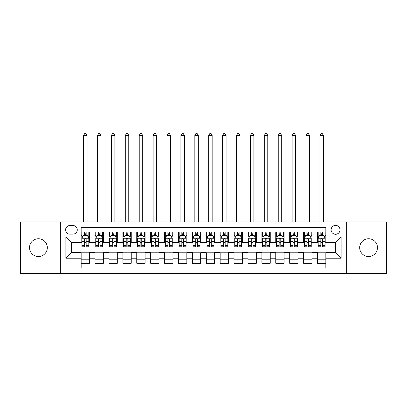 <?xml version="1.0" encoding="UTF-8"?>
<svg xmlns="http://www.w3.org/2000/svg" width="407" height="407" viewBox="0 0 407 407"><rect width="100%" height="100%" fill="white"/><g stroke="black" fill="none" stroke-linecap="round" stroke-linejoin="round"><path stroke-width="0.61" d="M368.579 238.741A8.898 8.898 0 0 0 359.681 247.639A8.898 8.898 0 0 0 368.579 256.532A8.898 8.898 0 0 0 377.477 247.639A8.898 8.898 0 0 0 368.579 238.741M38.421 238.741A8.898 8.898 0 0 0 29.523 247.639A8.898 8.898 0 0 0 38.421 256.532A8.898 8.898 0 0 0 47.319 247.639A8.898 8.898 0 0 0 38.421 238.741M335.561 225.397A4.446 4.446 0 0 0 331.115 229.843A4.446 4.446 0 0 0 335.561 234.29A4.446 4.446 0 0 0 340.013 229.843A4.446 4.446 0 0 0 335.561 225.397M346.683 273.356L386.65 273.356L386.65 221.917L346.683 221.917L346.683 273.356L60.317 273.356L60.317 221.917L20.35 221.917L20.35 273.356L60.317 273.356M325.834 232L317.491 232L317.491 237.072L311.93 237.072L311.93 242.633L317.491 242.633L317.491 237.072M311.93 237.072L311.93 232L303.591 232L303.591 237.072L298.031 237.072L298.031 242.633L303.591 242.633L303.591 237.072M298.031 237.072L298.031 232L289.687 232L289.687 237.072L284.127 237.072L284.127 242.633L289.687 242.633L289.687 237.072M284.127 237.072L284.127 232L275.788 232L275.788 237.072L270.228 237.072L270.228 242.633L275.788 242.633L275.788 237.072M270.228 237.072L270.228 232L261.884 232L261.884 237.072L256.324 237.072L256.324 242.633L261.884 242.633L261.884 237.072M256.324 237.072L256.324 232L247.985 232L247.985 237.072L242.424 237.072L242.424 242.633L247.985 242.633L247.985 237.072M242.424 237.072L242.424 232L234.081 232L234.081 237.072L228.52 237.072L228.52 242.633L234.081 242.633L234.081 237.072M228.52 237.072L228.52 232L220.182 232L220.182 237.072L214.621 237.072L214.621 242.633L220.182 242.633L220.182 237.072M214.621 237.072L214.621 232L206.278 232L206.278 237.072L200.722 237.072L200.722 242.633L206.278 242.633L206.278 237.072M200.722 237.072L200.722 232L192.379 232L192.379 237.072L186.818 237.072L186.818 242.633L192.379 242.633L192.379 237.072M186.818 237.072L186.818 232L178.48 232L178.48 237.072L172.919 237.072L172.919 242.633L178.48 242.633L178.48 237.072M172.919 237.072L172.919 232L164.576 232L164.576 237.072L159.015 237.072L159.015 242.633L164.576 242.633L164.576 237.072M159.015 237.072L159.015 232L150.676 232L150.676 237.072L145.116 237.072L145.116 242.633L150.676 242.633L150.676 237.072M145.116 237.072L145.116 232L136.772 232L136.772 237.072L131.212 237.072L131.212 242.633L136.772 242.633L136.772 237.072M131.212 237.072L131.212 232L122.873 232L122.873 237.072L117.313 237.072L117.313 242.633L122.873 242.633L122.873 237.072M117.313 237.072L117.313 232L108.969 232L108.969 237.072L103.409 237.072L103.409 242.633L108.969 242.633L108.969 237.072M103.409 237.072L103.409 232L95.07 232L95.07 242.633L89.509 242.633L89.509 232L81.166 232M81.166 263.278L89.509 263.278L89.509 252.64L95.07 252.64L95.07 263.278L103.409 263.278L103.409 252.64L108.969 252.64L108.969 258.201L103.409 258.201M108.969 258.201L108.969 263.278L117.313 263.278L117.313 252.64L122.873 252.64L122.873 258.201L117.313 258.201M122.873 258.201L122.873 263.278L131.212 263.278L131.212 252.64L136.772 252.64L136.772 258.201L131.212 258.201M136.772 258.201L136.772 263.278L145.116 263.278L145.116 252.64L150.676 252.64L150.676 258.201L145.116 258.201M150.676 258.201L150.676 263.278L159.015 263.278L159.015 252.64L164.576 252.64L164.576 258.201L159.015 258.201M164.576 258.201L164.576 263.278L172.919 263.278L172.919 252.64L178.48 252.64L178.48 258.201L172.919 258.201M178.48 258.201L178.48 263.278L186.818 263.278L186.818 252.64L192.379 252.64L192.379 258.201L186.818 258.201M192.379 258.201L192.379 263.278L200.722 263.278L200.722 252.64L206.278 252.64L206.278 258.201L200.722 258.201M206.278 258.201L206.278 263.278L214.621 263.278L214.621 252.64L220.182 252.64L220.182 258.201L214.621 258.201M220.182 258.201L220.182 263.278L228.52 263.278L228.52 252.64L234.081 252.64L234.081 258.201L228.52 258.201M234.081 258.201L234.081 263.278L242.424 263.278L242.424 252.64L247.985 252.64L247.985 258.201L242.424 258.201M247.985 258.201L247.985 263.278L256.324 263.278L256.324 252.64L261.884 252.64L261.884 258.201L256.324 258.201M261.884 258.201L261.884 263.278L270.228 263.278L270.228 252.64L275.788 252.64L275.788 258.201L270.228 258.201M275.788 258.201L275.788 263.278L284.127 263.278L284.127 252.64L289.687 252.64L289.687 258.201L284.127 258.201M289.687 258.201L289.687 263.278L298.031 263.278L298.031 252.64L303.591 252.64L303.591 258.201L298.031 258.201M303.591 258.201L303.591 263.278L311.93 263.278L311.93 252.64L317.491 252.64L317.491 258.201L311.93 258.201M69.907 234.152L72.965 234.152A4.309 4.309 0 0 0 77.274 229.843A4.309 4.309 0 0 0 72.965 225.534L69.907 225.534A4.309 4.309 0 0 0 65.598 229.843A4.309 4.309 0 0 0 69.907 234.152M346.683 221.917L60.317 221.917M325.834 237.072L325.834 227.34L81.166 227.34L81.166 242.633L71.439 242.633L71.439 252.64L81.166 252.64L81.166 267.933L325.834 267.933L325.834 252.64L335.561 252.64L335.561 242.633L325.834 242.633L325.834 237.072L341.122 237.072L341.122 258.201L325.834 258.201M81.166 258.201L65.878 258.201L65.878 237.072L81.166 237.072M317.491 258.201L317.491 263.278L325.834 263.278M81.166 235.475L81.863 235.475M84.503 235.475L86.172 235.475M88.812 235.475L89.509 235.475M81.166 242.496L81.863 242.496M84.503 242.496L86.172 242.496M88.812 242.496L89.509 242.496M81.166 252.783L89.509 252.783M81.166 259.798L89.509 259.798M95.07 242.496L95.767 242.496M98.408 242.496L100.076 242.496M102.717 242.496L103.409 242.496M95.07 235.475L95.767 235.475M98.408 235.475L100.076 235.475M102.717 235.475L103.409 235.475M95.07 252.783L103.409 252.783M95.07 259.798L103.409 259.798M108.969 252.783L117.313 252.783M108.969 259.798L117.313 259.798M108.969 235.475L109.666 235.475M112.307 235.475L113.975 235.475M116.616 235.475L117.313 235.475M108.969 242.496L109.666 242.496M112.307 242.496L113.975 242.496M116.616 242.496L117.313 242.496M122.873 252.783L131.212 252.783M122.873 259.798L131.212 259.798M122.873 235.475L123.565 235.475M126.211 235.475L127.874 235.475M130.52 235.475L131.212 235.475M122.873 242.496L123.565 242.496M126.211 242.496L127.874 242.496M130.52 242.496L131.212 242.496M136.772 252.783L145.116 252.783M136.772 259.798L145.116 259.798M136.772 235.475L137.469 235.475M140.11 235.475L141.778 235.475M144.419 235.475L145.116 235.475M136.772 242.496L137.469 242.496M140.11 242.496L141.778 242.496M144.419 242.496L145.116 242.496M150.676 252.783L159.015 252.783M150.676 259.798L159.015 259.798M150.676 235.475L151.368 235.475M154.009 235.475L155.678 235.475M158.323 235.475L159.015 235.475M150.676 242.496L151.368 242.496M154.009 242.496L155.678 242.496M158.323 242.496L159.015 242.496M164.576 252.783L172.919 252.783M164.576 259.798L172.919 259.798M164.576 235.475L165.273 235.475M167.913 235.475L169.582 235.475M172.222 235.475L172.919 235.475M164.576 242.496L165.273 242.496M167.913 242.496L169.582 242.496M172.222 242.496L172.919 242.496M178.48 252.783L186.818 252.783M178.48 259.798L186.818 259.798M178.48 235.475L179.172 235.475M181.812 235.475L183.481 235.475M186.121 235.475L186.818 235.475M178.48 242.496L179.172 242.496M181.812 242.496L183.481 242.496M186.121 242.496L186.818 242.496M192.379 252.783L200.722 252.783M192.379 259.798L200.722 259.798M192.379 235.475L193.076 235.475M195.716 235.475L197.385 235.475M200.025 235.475L200.722 235.475M192.379 242.496L193.076 242.496M195.716 242.496L197.385 242.496M200.025 242.496L200.722 242.496M206.278 252.783L214.621 252.783M206.278 259.798L214.621 259.798M206.278 235.475L206.975 235.475M209.615 235.475L211.284 235.475M213.924 235.475L214.621 235.475M206.278 242.496L206.975 242.496M209.615 242.496L211.284 242.496M213.924 242.496L214.621 242.496M220.182 252.783L228.52 252.783M220.182 259.798L228.52 259.798M220.182 235.475L220.879 235.475M223.519 235.475L225.188 235.475M227.828 235.475L228.52 235.475M220.182 242.496L220.879 242.496M223.519 242.496L225.188 242.496M227.828 242.496L228.52 242.496M234.081 252.783L242.424 252.783M234.081 259.798L242.424 259.798M234.081 235.475L234.778 235.475M237.418 235.475L239.087 235.475M241.727 235.475L242.424 235.475M234.081 242.496L234.778 242.496M237.418 242.496L239.087 242.496M241.727 242.496L242.424 242.496M247.985 252.783L256.324 252.783M247.985 259.798L256.324 259.798M247.985 235.475L248.677 235.475M251.323 235.475L252.991 235.475M255.632 235.475L256.324 235.475M247.985 242.496L248.677 242.496M251.323 242.496L252.991 242.496M255.632 242.496L256.324 242.496M261.884 252.783L270.228 252.783M261.884 259.798L270.228 259.798M261.884 235.475L262.581 235.475M265.222 235.475L266.89 235.475M269.531 235.475L270.228 235.475M261.884 242.496L262.581 242.496M265.222 242.496L266.89 242.496M269.531 242.496L270.228 242.496M275.788 252.783L284.127 252.783M275.788 259.798L284.127 259.798M275.788 235.475L276.48 235.475M279.126 235.475L280.789 235.475M283.435 235.475L284.127 235.475M275.788 242.496L276.48 242.496M279.126 242.496L280.789 242.496M283.435 242.496L284.127 242.496M289.687 252.783L298.031 252.783M289.687 259.798L298.031 259.798M289.687 235.475L290.384 235.475M293.025 235.475L294.693 235.475M297.334 235.475L298.031 235.475M289.687 242.496L290.384 242.496M293.025 242.496L294.693 242.496M297.334 242.496L298.031 242.496M303.591 252.783L311.93 252.783M303.591 259.798L311.93 259.798M303.591 235.475L304.283 235.475M306.924 235.475L308.592 235.475M311.233 235.475L311.93 235.475M303.591 242.496L304.283 242.496M306.924 242.496L308.592 242.496M311.233 242.496L311.93 242.496M317.491 252.783L325.834 252.783M317.491 259.798L325.834 259.798M317.491 235.475L318.188 235.475M320.828 235.475L322.497 235.475M325.137 235.475L325.834 235.475M317.491 242.496L318.188 242.496M320.828 242.496L322.497 242.496M325.137 242.496L325.834 242.496M71.439 242.633L65.878 237.072M71.439 252.64L65.878 258.201M341.122 237.072L335.561 242.633M341.122 258.201L335.561 252.64M86.172 232L86.172 235.541L86.172 233.806L84.503 233.806M88.812 245.67L86.172 245.67L86.172 246.805L88.812 246.805L88.812 238.324L87.424 235.541L83.252 235.541L81.863 238.324L81.863 246.805L84.503 246.805L84.503 245.67L81.863 245.67M82.87 236.309L81.863 236.309L81.863 232M81.863 236.335L81.863 233.806M88.812 236.335L88.812 233.806M87.805 236.309L88.812 236.309L88.812 232M84.503 235.541L84.503 232M86.172 245.67L86.172 239.367C85.618 238.293 85.063 238.293 84.503 239.367L84.503 244.058M81.863 241.544L84.503 241.544L84.503 245.67M87.078 221.917L87.078 135.455L83.603 135.455L83.603 221.917M83.603 135.455L84.646 133.644L86.035 133.644L87.078 135.455M100.076 232L100.076 235.541L100.076 233.806L98.408 233.806M102.717 245.67L100.076 245.67L100.076 246.805L102.717 246.805L102.717 238.324L101.328 235.541L97.156 235.541L95.767 238.324L95.767 246.805L98.408 246.805L98.408 245.67L95.767 245.67M96.774 236.309L95.767 236.309L95.767 232M95.767 236.335L95.767 233.806M102.717 236.335L102.717 233.806M101.709 236.309L102.717 236.309L102.717 232M98.408 235.541L98.408 232M100.076 245.67L100.076 239.367C99.517 238.293 98.962 238.293 98.408 239.367L98.408 244.058M95.767 241.544L98.408 241.544L98.408 245.67M100.977 221.917L100.977 135.455L97.502 135.455L97.502 221.917M97.502 135.455L98.545 133.644L99.934 133.644L100.977 135.455M113.975 232L113.975 235.541L113.975 233.806L112.307 233.806M116.616 245.67L113.975 245.67L113.975 246.805L116.616 246.805L116.616 238.324L115.227 235.541L111.055 235.541L109.666 238.324L109.666 246.805L112.307 246.805L112.307 245.67L109.666 245.67M110.673 236.309L109.666 236.309L109.666 232M109.666 236.335L109.666 233.806M116.616 236.335L116.616 233.806M115.608 236.309L116.616 236.309L116.616 232M112.307 235.541L112.307 232M113.975 245.67L113.975 239.367C113.421 238.293 112.866 238.293 112.307 239.367L112.307 244.058M109.666 241.544L112.307 241.544L112.307 245.67M114.881 221.917L114.881 135.455L111.406 135.455L111.406 221.917M111.406 135.455L112.444 133.644L113.838 133.644L114.881 135.455M127.874 232L127.874 235.541L127.874 233.806L126.211 233.806M130.52 245.67L127.874 245.67L127.874 246.805L130.52 246.805L130.52 238.324L129.126 235.541L124.959 235.541L123.565 238.324L123.565 246.805L126.211 246.805L126.211 245.67L123.565 245.67M124.573 236.309L123.565 236.309L123.565 232M123.565 236.335L123.565 233.806M130.52 236.335L130.52 233.806M129.512 236.309L130.52 236.309L130.52 232M126.211 235.541L126.211 232M127.874 245.67L127.874 239.367C127.32 238.293 126.765 238.293 126.211 239.367L126.211 244.058M123.565 241.544L126.211 241.544L126.211 245.67M128.78 221.917L128.78 135.455L125.305 135.455L125.305 221.917M125.305 135.455L126.348 133.644L127.737 133.644L128.78 135.455M141.778 232L141.778 235.541L141.778 233.806L140.11 233.806M144.419 245.67L141.778 245.67L141.778 246.805L144.419 246.805L144.419 238.324L143.03 235.541L138.858 235.541L137.469 238.324L137.469 246.805L140.11 246.805L140.11 245.67L137.469 245.67M138.477 236.309L137.469 236.309L137.469 232M137.469 236.335L137.469 233.806M144.419 236.335L144.419 233.806M143.412 236.309L144.419 236.309L144.419 232M140.11 235.541L140.11 232M141.778 245.67L141.778 239.367C141.224 238.293 140.664 238.293 140.11 239.367L140.11 244.058M137.469 241.544L140.11 241.544L140.11 245.67M142.684 221.917L142.684 135.455L139.204 135.455L139.204 221.917M139.204 135.455L140.247 133.644L141.641 133.644L142.684 135.455M155.678 232L155.678 235.541L155.678 233.806L154.009 233.806M158.323 245.67L155.678 245.67L155.678 246.805L158.323 246.805L158.323 238.324L156.929 235.541L152.762 235.541L151.368 238.324L151.368 246.805L154.009 246.805L154.009 245.67L151.368 245.67M152.376 236.309L151.368 236.309L151.368 232M151.368 236.335L151.368 233.806M158.323 236.335L158.323 233.806M157.311 236.309L158.323 236.309L158.323 232M154.009 235.541L154.009 232M155.678 245.67L155.678 239.367C155.123 238.293 154.568 238.293 154.009 239.367L154.009 244.058M151.368 241.544L154.009 241.544L154.009 245.67M156.583 221.917L156.583 135.455L153.108 135.455L153.108 221.917M153.108 135.455L154.151 133.644L155.54 133.644L156.583 135.455M169.582 232L169.582 235.541L169.582 233.806L167.913 233.806M172.222 245.67L169.582 245.67L169.582 246.805L172.222 246.805L172.222 238.324L170.833 235.541L166.661 235.541L165.273 238.324L165.273 246.805L167.913 246.805L167.913 245.67L165.273 245.67M166.28 236.309L165.273 236.309L165.273 232M165.273 236.335L165.273 233.806M172.222 236.335L172.222 233.806M171.215 236.309L172.222 236.309L172.222 232M167.913 235.541L167.913 232M169.582 245.67L169.582 239.367C169.027 238.293 168.467 238.293 167.913 239.367L167.913 244.058M165.273 241.544L167.913 241.544L167.913 245.67M170.482 221.917L170.482 135.455L167.007 135.455L167.007 221.917M167.007 135.455L168.05 133.644L169.444 133.644L170.482 135.455M183.481 232L183.481 235.541L183.481 233.806L181.812 233.806M186.121 245.67L183.481 245.67L183.481 246.805L186.121 246.805L186.121 238.324L184.732 235.541L180.56 235.541L179.172 238.324L179.172 246.805L181.812 246.805L181.812 245.67L179.172 245.67M180.179 236.309L179.172 236.309L179.172 232M179.172 236.335L179.172 233.806M186.121 236.335L186.121 233.806M185.114 236.309L186.121 236.309L186.121 232M181.812 235.541L181.812 232M183.481 245.67L183.481 239.367C182.926 238.293 182.372 238.293 181.812 239.367L181.812 244.058M179.172 241.544L181.812 241.544L181.812 245.67M184.386 221.917L184.386 135.455L180.912 135.455L180.912 221.917M180.912 135.455L181.954 133.644L183.343 133.644L184.386 135.455M197.385 232L197.385 235.541L197.385 233.806L195.716 233.806M200.025 245.67L197.385 245.67L197.385 246.805L200.025 246.805L200.025 238.324L198.636 235.541L194.465 235.541L193.076 238.324L193.076 246.805L195.716 246.805L195.716 245.67L193.076 245.67M194.083 236.309L193.076 236.309L193.076 232M193.076 236.335L193.076 233.806M200.025 236.335L200.025 233.806M199.018 236.309L200.025 236.309L200.025 232M195.716 235.541L195.716 232M197.385 245.67L197.385 239.367C196.83 238.293 196.271 238.293 195.716 239.367L195.716 244.058M193.076 241.544L195.716 241.544L195.716 245.67M198.285 221.917L198.285 135.455L194.811 135.455L194.811 221.917M194.811 135.455L195.853 133.644L197.242 133.644L198.285 135.455M211.284 232L211.284 235.541L211.284 233.806L209.615 233.806M213.924 245.67L211.284 245.67L211.284 246.805L213.924 246.805L213.924 238.324L212.535 235.541L208.364 235.541L206.975 238.324L206.975 246.805L209.615 246.805L209.615 245.67L206.975 245.67M207.982 236.309L206.975 236.309L206.975 232M206.975 236.335L206.975 233.806M213.924 236.335L213.924 233.806M212.917 236.309L213.924 236.309L213.924 232M209.615 235.541L209.615 232M211.284 245.67L211.284 239.367C210.729 238.293 210.175 238.293 209.615 239.367L209.615 244.058M206.975 241.544L209.615 241.544L209.615 245.67M212.189 221.917L212.189 135.455L208.715 135.455L208.715 221.917M208.715 135.455L209.758 133.644L211.147 133.644L212.189 135.455M225.188 232L225.188 235.541L225.188 233.806L223.519 233.806M227.828 245.67L225.188 245.67L225.188 246.805L227.828 246.805L227.828 238.324L226.44 235.541L222.268 235.541L220.879 238.324L220.879 246.805L223.519 246.805L223.519 245.67L220.879 245.67M221.886 236.309L220.879 236.309L220.879 232M220.879 236.335L220.879 233.806M227.828 236.335L227.828 233.806M226.821 236.309L227.828 236.309L227.828 232M223.519 235.541L223.519 232M225.188 245.67L225.188 239.367C224.628 238.293 224.074 238.293 223.519 239.367L223.519 244.058M220.879 241.544L223.519 241.544L223.519 245.67M226.089 221.917L226.089 135.455L222.614 135.455L222.614 221.917M222.614 135.455L223.657 133.644L225.046 133.644L226.089 135.455M239.087 232L239.087 235.541L239.087 233.806L237.418 233.806M241.727 245.67L239.087 245.67L239.087 246.805L241.727 246.805L241.727 238.324L240.339 235.541L236.167 235.541L234.778 238.324L234.778 246.805L237.418 246.805L237.418 245.67L234.778 245.67M235.785 236.309L234.778 236.309L234.778 232M234.778 236.335L234.778 233.806M241.727 236.335L241.727 233.806M240.72 236.309L241.727 236.309L241.727 232M237.418 235.541L237.418 232M239.087 245.67L239.087 239.367C238.533 238.293 237.978 238.293 237.418 239.367L237.418 244.058M234.778 241.544L237.418 241.544L237.418 245.67M239.993 221.917L239.993 135.455L236.518 135.455L236.518 221.917M236.518 135.455L237.556 133.644L238.95 133.644L239.993 135.455M252.991 232L252.991 235.541L252.991 233.806L251.323 233.806M255.632 245.67L252.991 245.67L252.991 246.805L255.632 246.805L255.632 238.324L254.238 235.541L250.071 235.541L248.677 238.324L248.677 246.805L251.323 246.805L251.323 245.67L248.677 245.67M249.689 236.309L248.677 236.309L248.677 232M248.677 236.335L248.677 233.806M255.632 236.335L255.632 233.806M254.624 236.309L255.632 236.309L255.632 232M251.323 235.541L251.323 232M252.991 245.67L252.991 239.367C252.432 238.293 251.877 238.293 251.323 239.367L251.323 244.058M248.677 241.544L251.323 241.544L251.323 245.67M253.892 221.917L253.892 135.455L250.417 135.455L250.417 221.917M250.417 135.455L251.46 133.644L252.849 133.644L253.892 135.455M266.89 232L266.89 235.541L266.89 233.806L265.222 233.806M269.531 245.67L266.89 245.67L266.89 246.805L269.531 246.805L269.531 238.324L268.142 235.541L263.97 235.541L262.581 238.324L262.581 246.805L265.222 246.805L265.222 245.67L262.581 245.67M263.588 236.309L262.581 236.309L262.581 232M262.581 236.335L262.581 233.806M269.531 236.335L269.531 233.806M268.523 236.309L269.531 236.309L269.531 232M265.222 235.541L265.222 232M266.89 245.67L266.89 239.367C266.336 238.293 265.781 238.293 265.222 239.367L265.222 244.058M262.581 241.544L265.222 241.544L265.222 245.67M267.796 221.917L267.796 135.455L264.316 135.455L264.316 221.917M264.316 135.455L265.359 133.644L266.753 133.644L267.796 135.455M280.789 232L280.789 235.541L280.789 233.806L279.126 233.806M283.435 245.67L280.789 245.67L280.789 246.805L283.435 246.805L283.435 238.324L282.041 235.541L277.874 235.541L276.48 238.324L276.48 246.805L279.126 246.805L279.126 245.67L276.48 245.67M277.488 236.309L276.48 236.309L276.48 232M276.48 236.335L276.48 233.806M283.435 236.335L283.435 233.806M282.427 236.309L283.435 236.309L283.435 232M279.126 235.541L279.126 232M280.789 245.67L280.789 239.367C280.235 238.293 279.68 238.293 279.126 239.367L279.126 244.058M276.48 241.544L279.126 241.544L279.126 245.67M281.695 221.917L281.695 135.455L278.22 135.455L278.22 221.917M278.22 135.455L279.263 133.644L280.652 133.644L281.695 135.455M294.693 232L294.693 235.541L294.693 233.806L293.025 233.806M297.334 245.67L294.693 245.67L294.693 246.805L297.334 246.805L297.334 238.324L295.945 235.541L291.773 235.541L290.384 238.324L290.384 246.805L293.025 246.805L293.025 245.67L290.384 245.67M291.392 236.309L290.384 236.309L290.384 232M290.384 236.335L290.384 233.806M297.334 236.335L297.334 233.806M296.327 236.309L297.334 236.309L297.334 232M293.025 235.541L293.025 232M294.693 245.67L294.693 239.367C294.139 238.293 293.579 238.293 293.025 239.367L293.025 244.058M290.384 241.544L293.025 241.544L293.025 245.67M295.594 221.917L295.594 135.455L292.119 135.455L292.119 221.917M292.119 135.455L293.162 133.644L294.556 133.644L295.594 135.455M308.592 232L308.592 235.541L308.592 233.806L306.924 233.806M311.233 245.67L308.592 245.67L308.592 246.805L311.233 246.805L311.233 238.324L309.844 235.541L305.672 235.541L304.283 238.324L304.283 246.805L306.924 246.805L306.924 245.67L304.283 245.67M305.291 236.309L304.283 236.309L304.283 232M304.283 236.335L304.283 233.806M311.233 236.335L311.233 233.806M310.226 236.309L311.233 236.309L311.233 232M306.924 235.541L306.924 232M308.592 245.67L308.592 239.367C308.038 238.293 307.483 238.293 306.924 239.367L306.924 244.058M304.283 241.544L306.924 241.544L306.924 245.67M309.498 221.917L309.498 135.455L306.023 135.455L306.023 221.917M306.023 135.455L307.066 133.644L308.455 133.644L309.498 135.455M322.497 232L322.497 235.541L322.497 233.806L320.828 233.806M325.137 245.67L322.497 245.67L322.497 246.805L325.137 246.805L325.137 238.324L323.748 235.541L319.576 235.541L318.188 238.324L318.188 246.805L320.828 246.805L320.828 245.67L318.188 245.67M319.195 236.309L318.188 236.309L318.188 232M318.188 236.335L318.188 233.806M325.137 236.335L325.137 233.806M324.13 236.309L325.137 236.309L325.137 232M320.828 235.541L320.828 232M322.497 245.67L322.497 239.367C321.942 238.293 321.382 238.293 320.828 239.367L320.828 244.058M318.188 241.544L320.828 241.544L320.828 245.67M323.397 221.917L323.397 135.455L319.922 135.455L319.922 221.917M319.922 135.455L320.965 133.644L322.354 133.644L323.397 135.455M95.07 258.201L89.509 258.201M95.07 237.072L89.509 237.072M88.777 238.253L81.899 238.253M88.812 241.544L86.172 241.544M86.172 234.691L84.503 234.691M102.681 238.253L95.798 238.253M102.717 241.544L100.076 241.544M100.076 234.691L98.408 234.691M116.58 238.253L109.702 238.253M116.616 241.544L113.975 241.544M113.975 234.691L112.307 234.691M130.484 238.253L123.601 238.253M130.52 241.544L127.874 241.544M127.874 234.691L126.211 234.691M144.383 238.253L137.505 238.253M144.419 241.544L141.778 241.544M141.778 234.691L140.11 234.691M158.287 238.253L151.404 238.253M158.323 241.544L155.678 241.544M155.678 234.691L154.009 234.691M172.186 238.253L165.308 238.253M172.222 241.544L169.582 241.544M169.582 234.691L167.913 234.691M186.091 238.253L179.207 238.253M186.121 241.544L183.481 241.544M183.481 234.691L181.812 234.691M199.99 238.253L193.106 238.253M200.025 241.544L197.385 241.544M197.385 234.691L195.716 234.691M213.894 238.253L207.01 238.253M213.924 241.544L211.284 241.544M211.284 234.691L209.615 234.691M227.793 238.253L220.909 238.253M227.828 241.544L225.188 241.544M225.188 234.691L223.519 234.691M241.692 238.253L234.814 238.253M241.727 241.544L239.087 241.544M239.087 234.691L237.418 234.691M255.596 238.253L248.713 238.253M255.632 241.544L252.991 241.544M252.991 234.691L251.323 234.691M269.495 238.253L262.617 238.253M269.531 241.544L266.89 241.544M266.89 234.691L265.222 234.691M283.399 238.253L276.516 238.253M283.435 241.544L280.789 241.544M280.789 234.691L279.126 234.691M297.298 238.253L290.42 238.253M297.334 241.544L294.693 241.544M294.693 234.691L293.025 234.691M311.202 238.253L304.319 238.253M311.233 241.544L308.592 241.544M308.592 234.691L306.924 234.691M325.101 238.253L318.223 238.253M325.137 241.544L322.497 241.544M322.497 234.691L320.828 234.691"/></g></svg>
